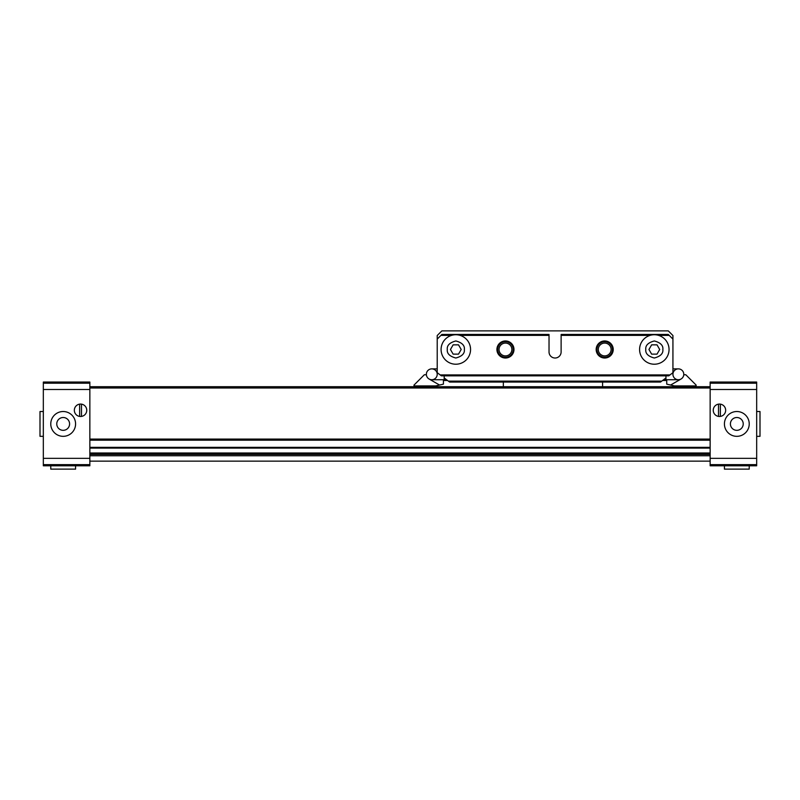 <?xml version="1.0" encoding="UTF-8"?>
<svg xmlns="http://www.w3.org/2000/svg" width="800" height="800" viewBox="0 0 800 800"><rect width="100%" height="100%" fill="white"/><g stroke="black" fill="none" stroke-linecap="round" stroke-linejoin="round"><path stroke-width="1.2" d="M710.15 447.34L89.85 447.34M710.15 386.71L89.85 386.71M63.18 411.52A12.41 12.41 0 0 0 50.77 423.92A12.41 12.41 0 0 0 63.18 436.33A12.41 12.41 0 0 0 75.58 423.92A12.41 12.41 0 0 0 63.18 411.52M74.34 410.28A6.2 6.2 0 0 0 80.55 416.48A6.2 6.2 0 0 0 86.75 410.28A6.2 6.2 0 0 0 80.55 404.07A6.2 6.2 0 0 0 74.34 410.28M63.18 430.33A6.41 6.41 0 0 1 56.77 423.92A6.41 6.41 0 0 1 63.18 417.51A6.41 6.41 0 0 1 69.59 423.92A6.41 6.41 0 0 1 63.18 430.33M89.85 383.2L89.85 382.05L43.33 382.05L43.33 383.2L89.85 383.2L89.85 464.64L43.33 464.64L43.33 458.35L89.85 458.35M43.33 464.64L43.33 465.79L89.85 465.79L89.85 464.64M43.33 458.35L43.33 389.5L89.85 389.5M43.33 389.5L43.33 383.2M81.48 404.14L81.48 416.41M79.62 416.41L79.62 404.14M736.82 436.33A12.41 12.41 0 0 0 749.23 423.92A12.41 12.41 0 0 0 736.82 411.52A12.41 12.41 0 0 0 724.42 423.92A12.41 12.41 0 0 0 736.82 436.33M713.25 410.28A6.2 6.2 0 0 0 719.45 416.48A6.2 6.2 0 0 0 725.66 410.28A6.2 6.2 0 0 0 719.45 404.07A6.2 6.2 0 0 0 713.25 410.28M736.82 417.51A6.41 6.41 0 0 1 743.23 423.92A6.41 6.41 0 0 1 736.82 430.33A6.41 6.41 0 0 1 730.41 423.92A6.41 6.41 0 0 1 736.82 417.51M710.15 464.64L710.15 465.79L756.67 465.79L756.67 464.64L710.15 464.64L710.15 383.2L756.67 383.2L756.67 389.5L710.15 389.5M756.67 383.2L756.67 382.05L710.15 382.05L710.15 383.2M756.67 389.5L756.67 458.35L710.15 458.35M756.67 458.35L756.67 464.64M720.38 416.41L720.38 404.14M718.52 404.14L718.52 416.41M756.67 411.52L760 411.52L760 436.33L756.67 436.33M724.42 465.79L724.42 469.12L749.23 469.12L749.23 465.79M43.33 411.52L40 411.52L40 436.33L43.33 436.33M75.58 465.79L75.58 469.12L50.77 469.12L50.77 465.79M513.98 349.49A8.53 8.53 0 0 1 505.45 358.02A8.53 8.53 0 0 1 496.92 349.49A8.53 8.53 0 0 1 505.45 340.96A8.53 8.53 0 0 1 513.98 349.49M613.23 349.49A8.53 8.53 0 0 1 604.7 358.02A8.53 8.53 0 0 1 596.17 349.49A8.53 8.53 0 0 1 604.7 340.96A8.53 8.53 0 0 1 613.23 349.49M602.59 382.05L602.59 386.71M503.34 386.71L503.34 382.05M444.2 377.96L449.62 382.05L660.53 382.05L665.95 377.96M669.99 374.92L672.93 372.7L672.93 339.1L668.28 334.45L561.12 334.45L561.12 351.97A6.05 6.05 0 0 1 555.07 358.02A6.05 6.05 0 0 1 549.03 351.97L549.03 334.45L441.87 334.45L437.22 339.1L437.22 372.7L441.39 375.85L668.76 375.85L669.99 374.92L440.16 374.92M672.94 373.99A5.43 5.43 0 0 1 678.36 368.87A5.43 5.43 0 0 1 681.07 379A5.43 5.43 0 0 1 678.36 379.73A5.43 5.43 0 0 0 681.07 379L670.61 385.03L674.48 385.93L696.07 385.93L696.2 385.16L685.81 374.76L683.77 374.76A5.43 5.43 0 0 0 678.36 368.87A5.43 5.43 0 0 1 683.79 374.3M444.2 375.85L444.2 379.73L431.79 379.73A5.43 5.43 0 0 1 429.08 379A5.43 5.43 0 0 0 437.22 374.3M426.38 374.76L424.34 374.76L413.94 385.16L414.08 385.93L435.67 385.93L439.54 385.03L429.08 379A5.43 5.43 0 0 1 431.79 368.87A5.43 5.43 0 0 1 437.21 373.99A5.43 5.43 0 0 0 431.79 368.87A5.43 5.43 0 0 0 426.36 374.3A5.43 5.43 0 0 1 431.79 368.87A5.43 5.43 0 0 0 426.36 374.3M513.2 349.49A7.75 7.75 0 0 1 505.45 357.24A7.75 7.75 0 0 1 497.7 349.49A7.75 7.75 0 0 1 505.45 341.73A7.75 7.75 0 0 1 513.2 349.49M499.04 349.49A6.41 6.41 0 0 0 505.45 355.9A6.41 6.41 0 0 0 511.86 349.49A6.41 6.41 0 0 0 505.45 343.08A6.41 6.41 0 0 0 499.04 349.49M612.45 349.49A7.75 7.75 0 0 1 604.7 357.24A7.75 7.75 0 0 1 596.94 349.49A7.75 7.75 0 0 1 604.7 341.73A7.75 7.75 0 0 1 612.45 349.49M598.29 349.49A6.41 6.41 0 0 0 604.7 355.9A6.41 6.41 0 0 0 611.11 349.49A6.41 6.41 0 0 0 604.7 343.08A6.41 6.41 0 0 0 598.29 349.49M672.93 374.3A5.43 5.43 0 0 0 681.07 379M439.54 385.03L443.42 384.14L443.42 380.5L447.57 380.5M662.58 380.5L666.73 380.5L666.73 384.14L670.61 385.03M443.42 379.73L443.42 380.5M666.73 380.5L666.73 379.73M672.93 339.1L672.93 335.53L668.28 330.88L441.87 330.88L437.22 335.53L437.22 339.1M470.56 349.49A14.73 14.73 0 0 0 455.83 334.76A14.73 14.73 0 0 0 441.09 349.49A14.73 14.73 0 0 0 455.83 364.22A14.73 14.73 0 0 0 470.56 349.49A14.73 14.73 0 0 1 455.83 364.22A14.73 14.73 0 0 1 441.09 349.49M450.45 349.49L453.14 354.14L458.51 354.14L461.2 349.49L458.51 344.84L453.14 344.84L450.45 349.49M669.05 349.49A14.73 14.73 0 0 0 654.32 334.76A14.73 14.73 0 0 0 639.59 349.49A14.73 14.73 0 0 0 654.32 364.22A14.73 14.73 0 0 0 669.05 349.49A14.73 14.73 0 0 1 654.32 364.22A14.73 14.73 0 0 1 639.59 349.49M648.95 349.49L651.64 354.14L657.01 354.14L659.69 349.49L657.01 344.84L651.64 344.84L648.95 349.49M710.15 440.18L89.85 440.18L710.15 440.21M89.85 454.42L710.15 454.42M710.15 439.09L89.85 439.09M89.85 388L710.15 388M710.15 455.76L89.85 455.76M89.85 448.11L710.15 448.11M89.85 439.85L710.15 439.85M710.15 387.39L89.85 387.39M89.85 387.04L710.15 387.04M710.15 453L89.85 453M89.85 453.66L710.15 453.66M661.76 381.12L448.39 381.12M669.21 335.38L658.55 335.38M650.09 335.38L561.12 335.38M549.03 335.38L460.06 335.38M451.6 335.38L440.94 335.38M431.79 379.73A5.43 5.43 0 0 1 429.08 379M665.95 375.85L665.95 379.73L678.36 379.73M447.3 349.49C446.81 345.45 449.66 342.61 455.83 340.96C462 342.61 464.84 345.45 464.36 349.49C464.84 353.52 462 356.36 455.83 358.02C449.66 356.36 446.81 353.52 447.3 349.49M645.79 349.49C645.31 345.45 648.15 342.61 654.32 340.96C660.49 342.61 663.34 345.45 662.85 349.49C663.34 353.52 660.49 356.36 654.32 358.02C648.15 356.36 645.31 353.52 645.79 349.49M89.85 461.14L710.15 461.14M89.85 387.01L710.15 387.01M672.93 368.87L678.36 368.87M437.22 368.87L431.79 368.87M444.2 379.73L446.54 379.73M663.61 379.73L665.95 379.73"/></g></svg>
